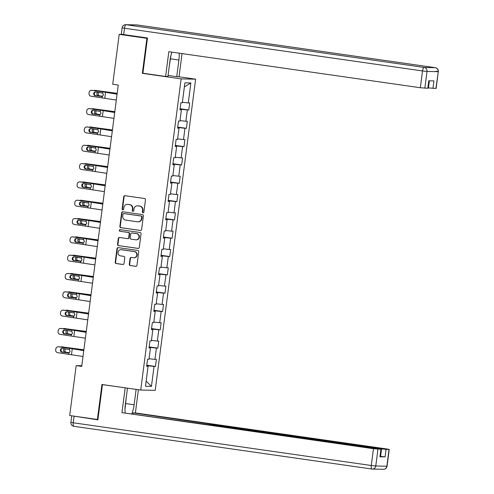 <?xml version="1.0" encoding="UTF-8"?>
<svg xmlns="http://www.w3.org/2000/svg" width="494" height="494" viewBox="0 0 494 494"><rect width="100%" height="100%" fill="white"/><g stroke="black" fill="none" stroke-linecap="round" stroke-linejoin="round"><path stroke-width="0.74" d="M143.013 212.76A0.815 0.766 -88.8 0 0 143.884 212.062L145.471 199.817A1.161 1.099 -88.8 0 0 144.532 198.508L124.957 195.704A1.161 1.099 -88.8 0 0 123.722 196.698L122.129 208.943A0.815 0.766 -88.8 0 0 122.876 209.87A0.815 0.766 -88.8 0 0 123.654 209.166L123.858 207.579A3.724 3.514 -88.8 0 1 127.816 204.386L129.453 204.621A3.724 3.514 -88.8 0 1 132.454 208.808L132.244 210.395A0.815 0.766 -88.8 0 0 132.991 211.315A0.815 0.766 -88.8 0 0 133.769 210.611L133.973 209.03A3.724 3.514 -88.8 0 1 137.931 205.837L139.561 206.072A3.724 3.514 -88.8 0 1 142.562 210.259L142.358 211.846A0.815 0.766 -88.8 0 0 143.013 212.76M129.292 264.241A1.161 1.099 -88.8 0 0 130.231 265.55L135.727 266.34A1.161 1.099 -88.8 0 0 136.962 265.34L138.728 251.742A1.161 1.099 -88.8 0 0 137.789 250.433L118.214 247.624A1.161 1.099 -88.8 0 0 116.979 248.624L115.213 262.221A1.161 1.099 -88.8 0 0 116.152 263.53L122.784 264.481A1.161 1.099 -88.8 0 0 124.019 263.487L124.778 257.664A1.161 1.099 -88.8 0 0 123.84 256.355L120.548 255.886A3.112 2.939 -88.8 0 1 121.011 249.692A3.112 2.939 -88.8 0 1 121.351 249.717L134.238 251.563A3.112 2.939 -88.8 0 1 133.775 257.763A3.112 2.939 -88.8 0 1 133.436 257.732L131.287 257.423A1.161 1.099 -88.8 0 0 130.052 258.424L129.292 264.241L129.687 264.253A1.161 1.099 -88.8 0 0 130.626 265.556L136.041 266.334M101.943 384.493L97.398 419.486L69.703 415.516L76.181 365.609L81.72 366.406L118.264 85.054L112.725 84.264L119.202 34.358L146.903 38.328L142.358 73.322L181.137 78.879L140.722 390.05L101.943 384.493M140.382 230.494A1.161 1.099 -88.8 0 0 141.617 229.494L143.383 215.897A1.161 1.099 -88.8 0 0 142.445 214.587L122.87 211.778A1.161 1.099 -88.8 0 0 121.635 212.778L119.869 226.376A1.161 1.099 -88.8 0 0 120.808 227.685L140.629 230.494M141.056 233.816L139.289 247.42A1.161 1.099 -88.8 0 1 138.054 248.414L118.48 245.611A1.161 1.099 -88.8 0 1 117.541 244.302L118.294 238.479A1.161 1.099 -88.8 0 1 119.529 237.484L127.471 238.621A1.161 1.099 -88.8 0 0 128.706 237.626L129.212 233.761A1.161 1.099 -88.8 0 0 128.273 232.458L120.005 231.272A0.815 0.766 -88.8 0 1 120.128 229.648A0.815 0.766 -88.8 0 1 120.215 229.654L140.117 232.507A1.161 1.099 -88.8 0 1 141.056 233.816M181.137 78.879L195.624 79.176L155.209 390.346L140.722 390.05M146.798 365.208L155.468 366.455L156.382 359.41L154.955 359.379L156.419 348.103L157.845 348.134L158.759 341.088L157.333 341.058L158.796 329.788L160.229 329.819L161.143 322.773L159.71 322.743L161.174 311.467L162.606 311.498L163.52 304.452L162.094 304.421L163.557 293.152L164.984 293.183L165.898 286.137L164.471 286.106L165.935 274.831L167.361 274.862L168.281 267.816L166.849 267.785L168.312 256.516L169.745 256.54L170.658 249.501L169.226 249.47L170.689 238.194L172.122 238.225L173.036 231.18L171.609 231.149L173.073 219.879L174.499 219.904L175.413 212.865L173.987 212.834L175.45 201.558L176.877 201.589L177.797 194.543L176.364 194.513L177.828 183.243L179.26 183.268L180.174 176.222L178.748 176.197L180.211 164.922L181.638 164.953L182.552 157.907L181.125 157.876L182.589 146.607L184.015 146.632L184.935 139.586L183.502 139.561L184.966 128.286L186.399 128.317L187.312 121.271L185.88 121.24L187.343 109.971L188.776 109.995L189.69 102.95L188.263 102.925L190.851 82.961L184.904 82.838L182.311 102.801L180.878 102.771L179.964 109.816L181.397 109.847L180.001 109.557M155.468 366.455L154.035 366.425L151.448 386.388L145.495 386.265L148.089 366.301L146.656 366.27L147.57 359.224L149.003 359.255L150.466 347.986L149.034 347.955L149.954 340.909L151.38 340.94L152.844 329.665L151.417 329.634L152.331 322.588L153.758 322.619L155.221 311.35L153.795 311.319L154.708 304.273L156.141 304.304L157.605 293.028L156.172 292.998L157.092 285.952L158.518 285.983L159.982 274.713L158.555 274.683L159.469 267.637L160.896 267.668L162.359 256.392L160.933 256.361L161.847 249.316L163.279 249.347L164.743 238.077L163.31 238.046L164.224 231.001L165.657 231.031L167.12 219.756L165.688 219.725L166.608 212.679L168.034 212.71L169.498 201.441L168.071 201.41L168.985 194.364L170.411 194.395L171.875 183.12L170.449 183.089L171.362 176.043L172.795 176.074L174.258 164.805L172.826 164.774L173.74 157.728L175.172 157.759L176.636 146.483L175.209 146.452L176.123 139.407L177.55 139.438L179.013 128.168L177.587 128.137L178.501 121.092L179.927 121.123L181.397 109.847M150.349 347.961L150.417 347.436L149.126 347.251M149.071 358.724L154.955 359.379M150.417 347.436L156.419 348.103M150.466 347.986L149.071 347.69M152.732 329.64L152.8 329.121L151.51 328.936M151.448 340.403L157.333 341.058M152.8 329.121L158.796 329.788M152.844 329.665L151.448 329.375M155.11 311.325L155.178 310.8L153.887 310.615M153.832 322.088L159.71 322.743M155.178 310.8L161.174 311.467M155.221 311.35L153.832 311.053M157.487 293.004L157.555 292.485L156.265 292.3M156.209 303.767L162.094 304.421M157.555 292.485L163.557 293.152M157.605 293.028L156.209 292.738M159.871 274.689L159.939 274.164L158.642 273.979M158.586 285.452L164.471 286.106M159.939 274.164L165.935 274.831M159.982 274.713L158.586 274.417M162.248 256.367L162.316 255.849L161.025 255.664M160.964 267.131L166.849 267.785M162.316 255.849L168.312 256.516M162.359 256.392L160.964 256.102M164.626 238.052L164.693 237.528L163.403 237.342M163.347 248.815L169.226 249.47M164.693 237.528L170.689 238.194M164.743 238.077L163.347 237.781M167.003 219.731L167.071 219.213L165.78 219.027M165.725 230.494L171.609 231.149M167.071 219.213L173.073 219.879M167.12 219.756L165.725 219.466M169.386 201.416L169.454 200.891L168.158 200.706M168.102 212.179L173.987 212.834M169.454 200.891L175.45 201.558M169.498 201.441L168.102 201.144M171.764 183.095L171.832 182.576L170.541 182.391M170.486 193.858L176.364 194.513M171.832 182.576L177.828 183.243M171.875 183.12L170.486 182.829M174.141 164.78L174.209 164.255L172.919 164.07M172.863 175.543L178.748 176.197M174.209 164.255L180.211 164.922M174.258 164.805L172.863 164.508M176.525 146.459L176.593 145.94L175.296 145.755M175.24 157.222L181.125 157.876M176.593 145.94L182.589 146.607M176.636 146.483L175.24 146.193M178.902 128.144L178.97 127.619L177.679 127.433M177.618 138.907L183.502 139.561M178.97 127.619L184.966 128.286M179.013 128.168L177.618 127.872M181.279 109.822L181.347 109.304L180.057 109.118M180.001 120.585L185.88 121.24M181.347 109.304L187.343 109.971M182.379 102.27L188.263 102.925M184.373 86.913L190.851 82.961M147.434 38.341L146.903 38.328M122.71 34.426L119.202 34.358M97.398 419.486L97.929 419.499M178.6 76.731L195.624 79.176M81.813 365.727L76.181 365.609M147.972 366.276L148.039 365.758L146.749 365.572M146.162 381.127L151.448 386.388M148.039 365.758L154.035 366.425M148.089 366.301L146.693 366.011M180.106 108.754L188.776 109.995M177.723 127.075L186.399 128.317M175.345 145.39L184.015 146.632M172.968 163.712L181.638 164.953M170.584 182.027L179.26 183.268M168.207 200.348L176.877 201.589M165.83 218.663L174.499 219.904M163.452 236.984L172.122 238.225M161.069 255.299L169.745 256.54M158.691 273.62L167.361 274.862M156.314 291.935L164.984 293.183M153.93 310.257L162.606 311.498M151.553 328.572L160.229 329.819M149.176 346.893L157.845 348.134M142.358 73.322L143.859 73.353M143.297 212.747A0.815 0.766 -88.8 0 1 142.747 211.852L142.957 210.265A3.724 3.514 -88.8 0 0 139.956 206.078L139.561 206.072M137.53 205.807L137.919 205.813A3.724 3.514 -88.8 0 1 138.326 205.844L139.956 206.078M127.415 204.355L127.804 204.362A3.724 3.514 -88.8 0 1 128.212 204.399L129.842 204.633A3.724 3.514 -88.8 0 1 132.843 208.82L132.639 210.401A0.815 0.766 -88.8 0 0 133.189 211.296M125.038 195.71A1.161 1.099 -88.8 0 0 124.111 196.705L122.524 208.95A0.815 0.766 -88.8 0 0 123.074 209.845M122.95 211.79A1.161 1.099 -88.8 0 0 122.024 212.784L120.258 226.388A1.161 1.099 -88.8 0 0 121.197 227.697L140.697 230.488M141.698 216.946A0.815 0.766 -88.8 0 0 141.037 216.026L123.858 213.569A0.815 0.766 -88.8 0 0 122.994 214.26L122.771 215.934A3.724 3.514 -88.8 0 0 125.772 220.12L137.523 221.806A3.724 3.514 -88.8 0 0 141.482 218.614L141.698 216.946L142.087 216.952A0.815 0.766 -88.8 0 0 141.432 216.039L141.037 216.026M124.074 213.569A0.815 0.766 -88.8 0 1 124.247 213.575L141.432 216.039M137.925 221.837L138.314 221.843A3.724 3.514 -88.8 0 0 141.871 218.626L141.482 218.614M142.087 216.952L141.871 218.626M138.369 248.414L118.48 245.611M119.61 237.497A1.161 1.099 -88.8 0 0 118.684 238.491L117.93 244.308A1.161 1.099 -88.8 0 0 118.869 245.617M127.866 238.627A1.161 1.099 -88.8 0 0 129.101 237.633L129.601 233.773A1.161 1.099 -88.8 0 0 128.662 232.464L120.005 231.272M120.345 229.673A0.815 0.766 -88.8 0 0 120.4 231.278M135.708 239.8A3.112 2.939 -88.8 0 0 139.036 236.959A3.112 2.939 -88.8 0 0 136.511 233.637L131.972 232.983A1.161 1.099 -88.8 0 0 130.731 233.983L130.231 237.842A1.161 1.099 -88.8 0 0 131.169 239.152L135.708 239.8M136.048 239.831L136.437 239.837A3.112 2.939 -88.8 0 0 136.9 233.643L136.511 233.637M132.108 232.989A1.161 1.099 -88.8 0 1 132.361 232.995L136.9 233.643M131.367 257.436A1.161 1.099 -88.8 0 0 130.441 258.43L129.687 264.253M133.775 257.763L134.164 257.769A3.112 2.939 -88.8 0 0 134.627 251.576L134.238 251.563M121.011 249.692L121.407 249.698A3.112 2.939 -88.8 0 1 121.74 249.729L134.627 251.576M118.294 247.636A1.161 1.099 -88.8 0 0 117.368 248.63L115.602 262.234A1.161 1.099 -88.8 0 0 116.541 263.543L123.099 264.481M117.189 93.329L95.144 90.371A2.371 2.124 -87 0 0 94.027 90.538M117.177 93.44L109.785 92.502A8.886 0.34 -172.6 0 1 105.278 91.884L95.144 90.371M98.88 92.403A1.896 1.698 -87 0 0 99.615 95.817L102.486 96.373M98.294 95.75A1.896 1.698 93 0 1 97.695 92.236M96.102 90.421A2.371 2.124 93 0 1 96.46 90.439M102.653 96.268L99.615 95.817M116.312 100.054L91.001 96.213A2.371 2.316 -92.7 0 1 89.006 93.551L89.161 92.378A2.371 2.316 -92.7 0 1 91.761 90.346L102.845 91.872L102.678 93.138L103.444 94.947L102.246 96.478L95.268 95.731A1.896 1.853 87.3 0 1 95.422 91.958A1.896 1.853 87.3 0 1 95.756 91.97A1.896 1.853 -92.7 0 0 95.892 95.7L102.023 96.546M117.097 94.033L107.556 92.458A8.886 0.34 7.4 0 0 103.468 91.847L91.761 90.346M117.078 94.181L102.845 91.872M91.341 90.328L91.964 90.297A2.371 2.316 87.3 0 1 92.384 90.316M102.678 93.138L95.756 91.97M171.01 55.056L169.325 65.764M126.328 396.806L124.994 409.396M171.924 52.136A13.332 4.378 98.2 0 0 170.09 59.842L167.923 76.514L165.614 76.471L168.831 51.691L420.338 87.741L422.518 70.951L124.482 28.232L123.654 34.574L147.478 37.989L142.902 73.211L165.614 76.471M170.523 58.823L178.902 60.021A13.332 4.378 98.2 0 0 179.155 53.173M178.902 60.021L176.735 76.694L179.044 76.743L182.051 53.587M168.065 75.452L176.735 76.694M428.07 87.852L428.446 87.907L429.366 80.8M435.918 88.469L438.302 71.661L436.122 88.451L428.446 87.907M428.99 80.794L428.014 88.284L420.338 87.741M432.942 88.407L433.917 80.893L428.786 80.788L427.81 88.303M123.654 34.574L121.308 34.135L122.129 27.794L124.482 28.232A3.557 1.167 -81.8 0 1 126.112 24.731L424.148 67.45L435.233 67.678L137.196 24.959L126.112 24.731A3.557 3.353 91.2 0 0 125.729 24.7A3.557 3.557 0 0 0 122.129 27.794M136.122 389.396L134.127 404.777A13.332 4.378 98.2 0 1 131.768 413.774M127.452 388.148L125.315 404.598A13.332 4.378 98.2 0 0 125.204 412.836M73.131 416.01L97.88 419.851L102.456 384.622L125.618 387.889M125.173 387.876L121.95 412.657L207.357 424.612L213.698 425.149L378.781 448.811L381.133 449.25L379.954 456.783L385.085 456.882L380.213 456.333M132.935 413.947L133.071 412.879L135.381 412.928L386.888 448.978L389.241 449.41L386.061 449.367L385.085 456.882M138.4 389.717L135.381 412.928M102.456 384.622L102.9 384.628M121.95 412.657L373.458 448.706L381.133 449.25M380.584 456.382L381.559 448.867L133.071 412.879M381.559 448.867L386.061 449.367M114.812 111.65L92.761 108.686A2.371 2.124 -87 0 0 91.643 108.859M114.793 111.761L107.408 110.823A8.886 0.34 -172.6 0 1 102.9 110.199L92.761 108.686M96.503 110.724A1.896 1.698 -87 0 0 97.238 114.139L100.109 114.694M95.916 114.065A1.896 1.698 93 0 1 95.311 110.557M93.718 108.742A2.371 2.124 93 0 1 94.082 108.76M100.276 114.589L97.238 114.139M112.428 129.965L90.383 127.007A2.371 2.124 -87 0 0 89.266 127.174M112.416 130.076L105.024 129.138A8.886 0.34 -172.6 0 1 100.517 128.52L90.383 127.007M94.126 129.039A1.896 1.698 -87 0 0 94.854 132.454L97.732 133.01M93.539 132.386A1.896 1.698 93 0 1 92.934 128.872M91.341 127.057A2.371 2.124 93 0 1 91.699 127.075M97.898 132.905L94.854 132.454M113.935 118.375L88.617 114.534A2.371 2.316 -92.7 0 1 86.629 111.866L86.783 110.693A2.371 2.316 -92.7 0 1 89.383 108.661L100.467 110.193L100.301 111.459L101.06 113.268L99.868 114.799L92.891 114.046A1.896 1.853 87.3 0 1 93.045 110.273A1.896 1.853 87.3 0 1 93.378 110.292A1.896 1.853 -92.7 0 0 93.514 114.015L99.64 114.861M114.719 112.348L105.173 110.773A8.886 0.34 7.4 0 0 101.091 110.162L89.383 108.661M114.701 112.502L100.467 110.193M88.963 108.643L89.587 108.612A2.371 2.316 87.3 0 1 90.007 108.631M100.301 111.459L93.378 110.292M111.558 136.69L86.24 132.849A2.371 2.316 -92.7 0 1 84.252 130.188L84.4 129.014A2.371 2.316 -92.7 0 1 87.006 126.983L98.084 128.508L97.923 129.774L98.683 131.583L97.491 133.114L90.513 132.367A1.896 1.853 87.3 0 1 90.668 128.594A1.896 1.853 87.3 0 1 91.001 128.607A1.896 1.853 -92.7 0 0 91.137 132.336L97.262 133.182M112.342 130.669L102.795 129.095A8.886 0.34 7.4 0 0 98.714 128.483L87.006 126.983M112.317 130.817L98.084 128.508M86.586 126.964L87.21 126.933A2.371 2.316 87.3 0 1 87.629 126.952M97.923 129.774L91.001 128.607M110.051 148.286L88.006 145.322A2.371 2.124 -87 0 0 86.888 145.495M110.038 148.398L102.647 147.459A8.886 0.34 -172.6 0 1 98.139 146.835L88.006 145.322M91.742 147.36A1.896 1.698 -87 0 0 92.477 150.775L95.354 151.331M91.162 150.701A1.896 1.698 93 0 1 90.556 147.193M88.963 145.378A2.371 2.124 93 0 1 89.321 145.397M95.521 151.226L92.477 150.775M107.673 166.602L85.623 163.644A2.371 2.124 -87 0 0 84.511 163.81M107.655 166.713L100.27 165.774A8.886 0.34 -172.6 0 1 95.762 165.157L85.623 163.644M89.365 165.675A1.896 1.698 -87 0 0 90.099 169.09L92.971 169.646M88.778 169.022A1.896 1.698 93 0 1 88.179 165.509M86.58 163.693A2.371 2.124 93 0 1 86.944 163.712M93.138 169.547L90.099 169.09M105.296 184.923L83.245 181.959A2.371 2.124 -87 0 0 82.128 182.132M105.278 185.034L97.892 184.095A8.886 0.34 -172.6 0 1 93.385 183.472L83.245 181.959M86.987 183.996A1.896 1.698 -87 0 0 87.722 187.411L90.593 187.967M86.401 187.337A1.896 1.698 93 0 1 85.795 183.83M84.202 182.014A2.371 2.124 93 0 1 84.567 182.033M90.76 187.862L87.722 187.411M109.18 155.011L83.863 151.17A2.371 2.316 -92.7 0 1 81.868 148.503L82.023 147.329A2.371 2.316 -92.7 0 1 84.622 145.298L95.706 146.829L95.546 148.095L96.305 149.904L95.107 151.436L88.136 150.682A1.896 1.853 87.3 0 1 88.284 146.909A1.896 1.853 87.3 0 1 88.624 146.928A1.896 1.853 -92.7 0 0 88.759 150.651L94.885 151.497M109.958 148.984L100.418 147.41A8.886 0.34 7.4 0 0 96.33 146.798L84.622 145.298M109.94 149.139L95.706 146.829M84.208 145.279L84.832 145.248A2.371 2.316 87.3 0 1 85.246 145.267M95.546 148.095L88.624 146.928M106.797 173.326L81.485 169.485A2.371 2.316 -92.7 0 1 79.491 166.824L79.645 165.651A2.371 2.316 -92.7 0 1 82.245 163.619L93.329 165.144L93.162 166.41L93.928 168.219L92.73 169.751L85.752 169.004A1.896 1.853 87.3 0 1 85.907 165.231A1.896 1.853 87.3 0 1 86.24 165.243A1.896 1.853 -92.7 0 0 86.376 168.973L92.508 169.819M107.581 167.305L98.04 165.731A8.886 0.34 7.4 0 0 93.953 165.119L82.245 163.619M107.562 167.454L93.329 165.144M81.825 163.6L82.449 163.57A2.371 2.316 87.3 0 1 82.868 163.588M93.162 166.41L86.24 165.243M104.419 191.647L79.102 187.806A2.371 2.316 -92.7 0 1 77.113 185.139L77.262 183.966A2.371 2.316 -92.7 0 1 79.867 181.934L90.952 183.465L90.785 184.731L91.544 186.541L90.353 188.072L83.375 187.319A1.896 1.853 87.3 0 1 83.529 183.546A1.896 1.853 87.3 0 1 83.863 183.564A1.896 1.853 -92.7 0 0 83.999 187.288L90.124 188.134M105.203 185.621L95.657 184.046A8.886 0.34 7.4 0 0 91.575 183.435L79.867 181.934M105.185 185.775L90.952 183.465M79.448 181.916L80.071 181.885A2.371 2.316 87.3 0 1 80.491 181.903M90.785 184.731L83.863 183.564M102.913 203.238L80.868 200.28A2.371 2.124 -87 0 0 79.75 200.447M102.9 203.349L95.509 202.41A8.886 0.34 -172.6 0 1 91.001 201.793L80.868 200.28M84.604 202.312A1.896 1.698 -87 0 0 85.338 205.726L88.216 206.282M84.023 205.658A1.896 1.698 93 0 1 83.418 202.145M81.825 200.329A2.371 2.124 93 0 1 82.183 200.348M88.383 206.183L85.338 205.726M102.042 209.962L76.724 206.122A2.371 2.316 -92.7 0 1 74.73 203.46L74.884 202.287A2.371 2.316 -92.7 0 1 77.49 200.255L88.568 201.78L88.407 203.046L89.167 204.856L87.969 206.387L80.997 205.64A1.896 1.853 87.3 0 1 81.146 201.867A1.896 1.853 87.3 0 1 81.485 201.879L88.407 203.046M102.82 203.942L93.28 202.367A8.886 0.34 7.4 0 0 89.192 201.756L77.49 200.255M102.801 204.09L88.568 201.78M77.07 200.237L77.694 200.206A2.371 2.316 87.3 0 1 78.114 200.224M81.461 201.879A1.896 1.853 -92.7 0 0 81.621 205.609L87.747 206.455M100.535 221.559L78.49 218.595A2.371 2.124 -87 0 0 77.373 218.768M100.523 221.67L93.131 220.732A8.886 0.34 -172.6 0 1 88.624 220.108L78.49 218.595M82.226 220.633A1.896 1.698 -87 0 0 82.961 224.048L85.833 224.603M81.646 223.973A1.896 1.698 93 0 1 81.041 220.466M79.448 218.651A2.371 2.124 93 0 1 79.806 218.669M85.999 224.498L82.961 224.048M99.665 228.284L74.347 224.443A2.371 2.316 -92.7 0 1 72.352 221.775L72.507 220.602A2.371 2.316 -92.7 0 1 75.107 218.57L86.191 220.102L86.024 221.368L86.79 223.177L85.592 224.708L78.614 223.955A1.896 1.853 87.3 0 1 78.768 220.182A1.896 1.853 87.3 0 1 79.102 220.201L86.024 221.368M100.443 222.257L90.902 220.682A8.886 0.34 7.4 0 0 86.814 220.071L75.107 218.57M100.424 222.411L86.191 220.102M74.687 218.552L75.31 218.521A2.371 2.316 87.3 0 1 75.73 218.539M79.083 220.194A1.896 1.853 -92.7 0 0 79.238 223.924L85.369 224.77M98.158 239.874L76.107 236.916A2.371 2.124 -87 0 0 74.989 237.083M98.139 239.985L90.754 239.047A8.886 0.34 -172.6 0 1 86.246 238.429L76.107 236.916M79.849 238.948A1.896 1.698 -87 0 0 80.584 242.363L83.455 242.918M79.262 242.295A1.896 1.698 93 0 1 78.657 238.787M77.064 236.966A2.371 2.124 93 0 1 77.428 236.984M83.622 242.82L80.584 242.363M97.281 246.599L71.963 242.758A2.371 2.316 -92.7 0 1 69.975 240.096L70.129 238.923A2.371 2.316 -92.7 0 1 72.729 236.892L83.813 238.423L83.647 239.683L84.406 241.492L83.214 243.023L76.237 242.276A1.896 1.853 87.3 0 1 76.391 238.503A1.896 1.853 87.3 0 1 76.724 238.516L83.647 239.683M98.065 240.578L88.519 239.003A8.886 0.34 7.4 0 0 84.437 238.392L72.729 236.892M98.047 240.726L83.813 238.423M72.309 236.873L72.933 236.842A2.371 2.316 87.3 0 1 73.353 236.861M76.706 238.516A1.896 1.853 -92.7 0 0 76.86 242.245L82.986 243.091M95.774 258.195L73.73 255.231A2.371 2.124 -87 0 0 72.612 255.404M95.762 258.306L88.377 257.368A8.886 0.34 -172.6 0 1 83.863 256.744L73.73 255.231M77.472 257.269A1.896 1.698 -87 0 0 78.2 260.684L81.078 261.24M76.885 260.61A1.896 1.698 93 0 1 76.28 257.102M74.687 255.287A2.371 2.124 93 0 1 75.051 255.305M81.244 261.135L78.2 260.684M94.904 264.92L69.586 261.079A2.371 2.316 -92.7 0 1 67.598 258.411L67.746 257.238A2.371 2.316 -92.7 0 1 70.352 255.207L81.43 256.738L81.269 258.004L82.029 259.813L80.837 261.345L73.859 260.591A1.896 1.853 87.3 0 1 74.014 256.818A1.896 1.853 87.3 0 1 74.347 256.837L81.269 258.004M95.688 258.893L86.141 257.318A8.886 0.34 7.4 0 0 82.06 256.707L70.352 255.207M95.663 259.047L81.43 256.738M69.932 255.188L70.556 255.157A2.371 2.316 87.3 0 1 70.975 255.176M74.322 256.831A1.896 1.853 -92.7 0 0 74.483 260.56L80.608 261.406M93.397 276.51L71.352 273.553A2.371 2.124 -87 0 0 70.234 273.719M93.385 276.621L85.993 275.683A8.886 0.34 -172.6 0 1 81.485 275.065L71.352 273.553M75.088 275.584A1.896 1.698 -87 0 0 75.823 278.999L78.7 279.555M74.508 278.931A1.896 1.698 93 0 1 73.902 275.424M72.309 273.602A2.371 2.124 93 0 1 72.667 273.62M78.867 279.456L75.823 278.999M92.526 283.235L67.209 279.394A2.371 2.316 -92.7 0 1 65.214 276.733L65.369 275.559A2.371 2.316 -92.7 0 1 67.968 273.528L79.052 275.059L78.892 276.319L79.651 278.128L78.453 279.66L71.482 278.912A1.896 1.853 87.3 0 1 71.63 275.139A1.896 1.853 87.3 0 1 71.97 275.152L78.892 276.319M93.304 277.214L83.764 275.64A8.886 0.34 7.4 0 0 79.676 275.028L67.968 273.528M93.286 277.362L79.052 275.059M67.555 273.509L68.178 273.478A2.371 2.316 87.3 0 1 68.592 273.497M71.945 275.152A1.896 1.853 -92.7 0 0 72.105 278.882L78.231 279.728M91.02 294.832L68.969 291.868A2.371 2.124 -87 0 0 67.857 292.04M91.001 294.943L83.616 294.004A8.886 0.34 -172.6 0 1 79.108 293.38L68.969 291.868M72.711 293.905A1.896 1.698 -87 0 0 73.445 297.32L76.317 297.876M72.124 297.246A1.896 1.698 93 0 1 71.525 293.739M69.926 291.923A2.371 2.124 93 0 1 70.29 291.942M76.484 297.771L73.445 297.32M90.143 301.556L64.831 297.715A2.371 2.316 -92.7 0 1 62.837 295.048L62.991 293.874A2.371 2.316 -92.7 0 1 65.591 291.843L76.675 293.374L76.508 294.64L77.274 296.449L76.076 297.981L69.098 297.227A1.896 1.853 87.3 0 1 69.253 293.455A1.896 1.853 87.3 0 1 69.586 293.473L76.508 294.64M90.927 295.529L81.387 293.955A8.886 0.34 7.4 0 0 77.299 293.343L65.591 291.843M90.908 295.684L76.675 293.374M65.171 291.824L65.795 291.793A2.371 2.316 87.3 0 1 66.215 291.812M69.568 293.467A1.896 1.853 -92.7 0 0 69.722 297.197L75.854 298.043M88.642 313.147L66.591 310.189A2.371 2.124 -87 0 0 65.474 310.362M88.624 313.258L81.238 312.319A8.886 0.34 -172.6 0 1 76.731 311.702L66.591 310.189M70.333 312.22A1.896 1.698 -87 0 0 71.068 315.635L73.939 316.191M69.747 315.567A1.896 1.698 93 0 1 69.141 312.06M67.548 310.238A2.371 2.124 93 0 1 67.913 310.257M74.106 316.092L71.068 315.635M87.765 319.871L62.448 316.037A2.371 2.316 -92.7 0 1 60.459 313.369L60.614 312.196A2.371 2.316 -92.7 0 1 63.213 310.164L74.298 311.695L74.131 312.955L74.89 314.764L73.699 316.302L66.721 315.549A1.896 1.853 87.3 0 1 66.875 311.776A1.896 1.853 87.3 0 1 67.209 311.788L74.131 312.955M88.55 313.851L79.003 312.276A8.886 0.34 7.4 0 0 74.921 311.665L63.213 310.164M88.531 313.999L74.298 311.695M62.794 310.146L63.417 310.115A2.371 2.316 87.3 0 1 63.837 310.133M67.19 311.788A1.896 1.853 -92.7 0 0 67.345 315.518L73.47 316.364M86.259 331.468L64.214 328.504A2.371 2.124 -87 0 0 63.096 328.677M86.246 331.579L78.855 330.64A8.886 0.34 -172.6 0 1 74.347 330.017L64.214 328.504M67.95 330.542A1.896 1.698 -87 0 0 68.685 333.956L71.562 334.512M67.369 333.882A1.896 1.698 93 0 1 66.764 330.375M65.171 328.559A2.371 2.124 93 0 1 65.529 328.578M71.729 334.407L68.685 333.956M85.388 338.192L60.07 334.352A2.371 2.316 -92.7 0 1 58.082 331.684L58.23 330.511A2.371 2.316 -92.7 0 1 60.836 328.479L71.914 330.011L71.754 331.276L72.513 333.086L71.315 334.617L64.344 333.864A1.896 1.853 87.3 0 1 64.498 330.091A1.896 1.853 87.3 0 1 64.831 330.109L71.754 331.276M86.166 332.166L76.626 330.591A8.886 0.34 7.4 0 0 72.538 329.98L60.836 328.479M86.147 332.32L71.914 330.011M60.416 328.461L61.04 328.43A2.371 2.316 87.3 0 1 61.46 328.448M64.807 330.103A1.896 1.853 -92.7 0 0 64.967 333.833L71.093 334.679M83.881 349.783L61.836 346.825A2.371 2.124 -87 0 0 60.719 346.998M83.869 349.894L76.477 348.955A8.886 0.34 -172.6 0 1 71.97 348.338L61.836 346.825M65.572 348.857A1.896 1.698 -87 0 0 66.307 352.271L69.179 352.827M64.992 352.203A1.896 1.698 93 0 1 64.387 348.696M62.794 346.874A2.371 2.124 93 0 1 63.152 346.893M69.345 352.728L66.307 352.271M83.011 356.507L57.693 352.673A2.371 2.316 -92.7 0 1 55.699 350.005L55.853 348.832A2.371 2.316 -92.7 0 1 58.453 346.8L69.537 348.332L69.37 349.591L70.136 351.401L68.938 352.938L61.96 352.185A1.896 1.853 87.3 0 1 62.114 348.412A1.896 1.853 87.3 0 1 62.448 348.424L69.37 349.591M83.789 350.487L74.248 348.912A8.886 0.34 7.4 0 0 70.16 348.301L58.453 346.8M83.77 350.635L69.537 348.332M58.033 346.782L58.656 346.751A2.371 2.316 87.3 0 1 59.076 346.769M62.429 348.424A1.896 1.853 -92.7 0 0 62.584 352.154L68.715 353M142.957 210.265L142.562 210.259M138.326 205.844L137.931 205.837M132.639 210.401L132.244 210.395M132.843 208.82L132.454 208.808M129.842 204.633L129.453 204.621M128.212 204.399L127.816 204.386M122.524 208.95L122.129 208.943M124.111 196.705L123.722 196.698M142.747 211.852L142.358 211.846M121.197 227.697L120.808 227.685M120.258 226.388L119.869 226.376M122.024 212.784L121.635 212.778M124.247 213.575L123.858 213.569M117.93 244.308L117.541 244.302M118.684 238.491L118.294 238.479M129.101 237.633L128.706 237.626M129.601 233.773L129.212 233.761M128.662 232.464L128.273 232.458M132.361 232.995L131.972 232.983M130.441 258.43L130.052 258.424M121.74 249.729L121.351 249.717M116.541 263.543L116.152 263.53M115.602 262.234L115.213 262.221M117.368 248.63L116.979 248.624M130.626 265.556L130.231 265.55M109.742 92.816L109.785 92.502M102.246 96.478L102.085 97.744M105.568 92.279L104.808 98.152M95.892 95.7L95.268 95.731M435.949 71.222L438.302 71.661A3.557 3.557 0 0 0 435.282 67.684A3.557 1.167 -81.8 0 0 435.233 67.678A3.557 3.353 91.2 0 1 438.098 71.679L427.02 71.451L424.834 88.241M427.02 71.451A3.557 3.353 -88.8 0 0 424.148 67.45A3.557 1.167 -81.8 0 0 422.518 70.951L427.02 71.451M435.282 67.684L137.239 24.959A3.557 3.557 0 0 0 136.807 24.928A3.557 3.353 -88.8 0 1 137.196 24.959A3.557 1.167 -81.8 0 1 137.239 24.959A3.557 1.167 -81.8 0 1 137.289 24.972M371.902 469.028L73.958 426.322A3.557 1.167 -81.8 0 1 73.909 426.316A3.557 1.167 -81.8 0 1 73.236 422.778L371.278 465.496L373.458 448.706M379.954 456.783L380.93 449.268M377.953 449.207L375.773 465.996L386.858 466.225L389.037 449.429M74.063 416.436L73.236 422.778L70.889 422.339L71.71 416.004M216.477 425.204L216.434 425.544M125.748 403.579L134.127 404.777M375.773 465.996L371.278 465.496A3.557 1.167 -81.8 0 0 371.945 469.041A3.557 3.557 0 0 0 372.377 469.072A3.557 3.353 -88.8 0 0 375.773 465.996M386.858 466.225A3.557 3.353 91.2 0 1 383.461 469.3A3.557 3.557 0 0 0 387.055 466.206L386.858 466.225M70.889 422.339A3.557 3.557 0 0 0 73.909 426.316L371.945 469.041A3.557 1.167 -81.8 0 0 371.994 469.041A3.557 3.353 -88.8 0 0 372.377 469.072L383.461 469.3M107.365 111.138L107.408 110.823M104.987 129.453L105.024 129.138M99.868 114.799L99.702 116.065M103.19 110.6L102.425 116.473M93.514 114.015L92.891 114.046M97.491 133.114L97.324 134.38M100.813 128.915L100.047 134.788M91.137 132.336L90.513 132.367M102.61 147.774L102.647 147.459M100.226 166.089L100.27 165.774M97.849 184.41L97.892 184.095M95.107 151.436L94.947 152.702M98.43 147.237L97.67 153.109M88.759 150.651L88.136 150.682M92.73 169.751L92.563 171.017M96.052 165.558L95.286 171.424M86.376 168.973L85.752 169.004M90.353 188.072L90.186 189.338M93.675 183.873L92.909 189.745M83.999 187.288L83.375 187.319M95.472 202.725L95.509 202.41M87.969 206.387L87.808 207.653M91.291 202.194L90.532 208.06M81.621 205.609L80.997 205.64M93.088 221.046L93.131 220.732M85.592 224.708L85.431 225.974M88.914 220.509L88.154 226.382M79.238 223.924L78.614 223.955M90.711 239.362L90.754 239.047M83.214 243.023L83.048 244.289M86.536 238.83L85.771 244.697M76.86 242.245L76.237 242.276M88.333 257.683L88.377 257.368M80.837 261.345L80.67 262.61M84.159 257.146L83.393 263.018M74.483 260.56L73.859 260.591M85.956 275.998L85.993 275.683M78.453 279.66L78.293 280.925M81.776 275.467L81.016 281.333M72.105 278.882L71.482 278.912M83.572 294.319L83.616 294.004M76.076 297.981L75.909 299.247M79.398 293.782L78.639 299.654M69.722 297.197L69.098 297.227M81.195 312.634L81.238 312.319M73.699 316.302L73.532 317.562M77.021 312.103L76.255 317.969M67.345 315.518L66.721 315.549M78.818 330.955L78.855 330.64M71.315 334.617L71.155 335.883M74.637 330.418L73.878 336.291M64.967 333.833L64.344 333.864M76.434 349.27L76.477 348.955M68.938 352.938L68.777 354.198M72.26 348.739L71.5 354.606M62.584 352.154L61.96 352.185M124.161 213.569L123.772 213.556M127.989 238.639L127.6 238.633M132.238 232.983L131.842 232.977M94.959 90.353L96.281 90.421M136.807 24.928L125.729 24.7M387.055 466.206L389.241 449.41M214.13 424.772L214.069 425.204M92.582 108.668L93.903 108.742M90.204 126.989L91.52 127.057M87.827 145.304L89.142 145.378M85.443 163.625L86.765 163.693M83.066 181.94L84.381 182.014M80.689 200.261L82.004 200.329M78.305 218.576L79.627 218.651M75.928 236.898L77.249 236.966M73.55 255.213L74.866 255.287M71.173 273.534L72.488 273.602M68.79 291.855L70.111 291.923M66.412 310.17L67.727 310.238M64.035 328.491L65.35 328.559M61.651 346.807L62.973 346.874"/></g></svg>
